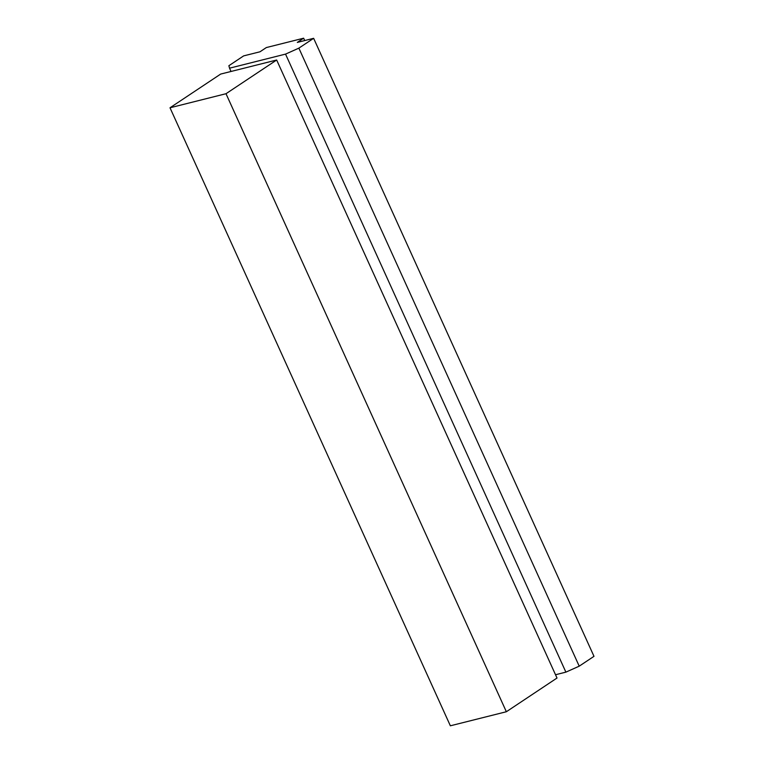 <?xml version="1.0" encoding="UTF-8"?>
<svg xmlns="http://www.w3.org/2000/svg" width="764" height="764" viewBox="0 0 764 764"><rect width="100%" height="100%" fill="white"/><g stroke="black" fill="none" stroke-linecap="round" stroke-linejoin="round"><path stroke-width="1.15" d="M231.034 71.472L229.544 68.177L285.535 54.11L565.885 672.139L555.524 674.736M313.641 38.315L298.867 48.142L579.217 666.17L593.991 656.333L313.641 38.315L297.311 42.412L303.642 38.2L266.321 47.569L259.98 51.79L243.649 55.887L228.875 65.714L229.544 68.177M304.712 40.559L303.642 38.2M579.217 666.17L565.885 672.139M298.867 48.142L285.535 54.11M226.001 93.714L506.351 711.742L557.013 678.031L276.663 60.012L220.672 74.07L170.009 107.781L226.001 93.714L276.663 60.012M506.351 711.742L450.359 725.8L170.009 107.781"/></g></svg>
